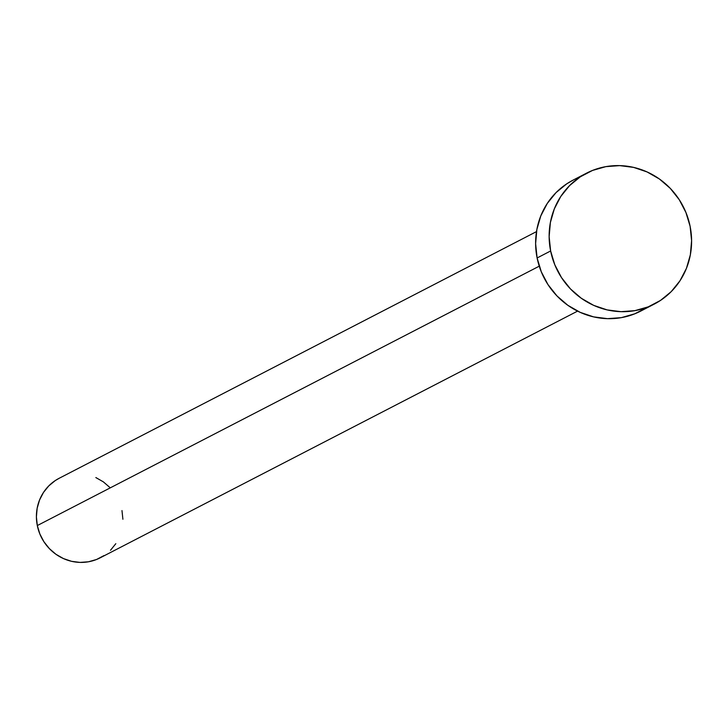 <?xml version="1.0" encoding="UTF-8"?>
<svg xmlns="http://www.w3.org/2000/svg" width="728" height="728" viewBox="0 0 728 728"><rect width="100%" height="100%" fill="white"/><g stroke="black" fill="none" stroke-linecap="round" stroke-linejoin="round"><path stroke-width="1.09" d="M536.5 231.613L59.105 478.314A44.745 42.843 62.7 0 0 37.31 525.561L539.248 266.175L37.31 525.561A44.745 42.843 62.7 0 0 100.191 557.821L577.586 311.12M550.632 250.978A73.701 70.561 -117.3 0 1 586.531 173.164A73.701 70.561 -117.3 0 1 690.108 226.308A73.701 70.561 -117.3 0 1 654.208 304.122A73.701 70.561 -117.3 0 1 550.632 250.978L537.109 257.967L550.632 250.978L549.14 236.7L550.386 222.486L554.317 208.9L560.788 196.451L569.551 185.631L580.271 176.84L592.528 170.434L605.851 166.639L619.737 165.62L633.642 167.404L647.046 171.926L659.413 179.006L670.288 188.388L679.242 199.69L685.931 212.494L690.108 226.308L691.6 240.595L690.353 254.8L686.422 268.386L679.952 280.835L671.189 291.664L660.469 300.446L648.211 306.861L634.889 310.647L621.002 311.675L607.097 309.891L593.693 305.369L581.326 298.28L570.452 288.907L561.497 277.596L554.809 264.792L550.632 250.978M586.531 173.164L573.018 180.153A73.701 70.561 62.7 0 0 537.109 257.967A73.701 70.561 62.7 0 0 640.685 311.111L654.208 304.122M646.955 307.434L634.698 313.841L621.366 317.636L607.489 318.655L593.575 316.871L580.18 312.348L567.804 305.269L556.929 295.887L547.975 284.584L541.286 271.781L537.109 257.967L535.617 243.68L536.864 229.475L540.804 215.888L547.274 203.44L556.037 192.611L566.748 183.829L573.318 179.998M121.986 510.583L122.896 519.255M115.816 543.689L110.501 550.259M103.995 555.591L96.551 559.486L88.461 561.788L80.035 562.407L71.59 561.324L63.454 558.576L55.938 554.281L49.34 548.584L43.898 541.714L39.84 533.942L37.31 525.561L36.4 516.889L37.155 508.262L39.549 500.009L43.471 492.456L48.794 485.885L55.301 480.544L59.287 478.223M95.841 477.559L103.358 481.863L109.955 487.551"/></g></svg>
